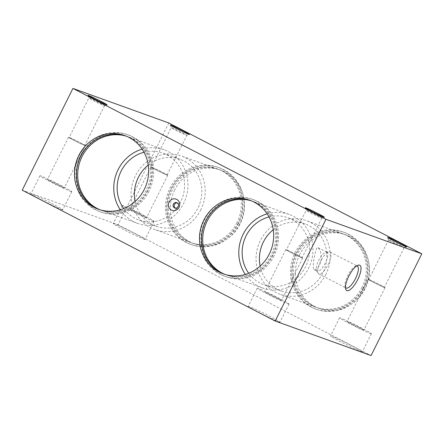 <?xml version="1.0" encoding="UTF-8"?>
<svg xmlns="http://www.w3.org/2000/svg" width="444" height="444" viewBox="0 0 444 444"><rect width="100%" height="100%" fill="white"/><g stroke="black" fill="none" stroke-linecap="round" stroke-linejoin="round"><path stroke-width="0.33" stroke-dasharray="2.22 1.67" d="M363.209 287.817A39.116 36.824 109.8 0 1 317.205 307.686A39.116 36.824 109.8 0 1 297.724 253.951A39.116 36.824 109.8 0 1 343.723 234.082A39.116 36.824 109.8 0 1 363.209 287.817M299.694 254.662A39.116 36.824 -70.2 0 0 319.181 308.397A39.116 36.824 -70.2 0 0 365.179 288.533A39.116 36.824 -70.2 0 0 345.698 234.798A39.116 36.824 -70.2 0 0 299.694 254.662M363.453 288.145A40.892 38.5 109.8 0 1 315.362 308.913A40.892 38.5 109.8 0 1 294.994 252.736A40.892 38.5 109.8 0 1 343.084 231.962A40.892 38.5 109.8 0 1 363.453 288.145M364.696 288.589A40.892 38.5 109.8 0 1 316.605 309.357A40.892 38.5 109.8 0 1 296.231 253.18A40.892 38.5 109.8 0 1 344.328 232.412A40.892 38.5 109.8 0 1 364.696 288.589M325.879 274.37A39.116 36.824 109.8 0 1 279.881 294.239A39.116 36.824 109.8 0 1 260.395 240.504A39.116 36.824 109.8 0 1 306.393 220.635A39.116 36.824 109.8 0 1 325.879 274.37M361.965 287.373A39.116 36.824 109.8 0 1 315.967 307.237A39.116 36.824 109.8 0 1 296.481 253.502A39.116 36.824 109.8 0 1 342.479 233.638A39.116 36.824 109.8 0 1 361.965 287.373M269.025 216.933A35.559 33.478 109.8 0 1 287.934 217.765A35.559 33.478 109.8 0 1 305.65 266.616A35.559 33.478 109.8 0 1 263.83 284.676A35.559 33.478 109.8 0 1 248.734 273.26M273.249 229.726A35.559 33.478 109.8 0 1 305.189 223.981A35.559 33.478 109.8 0 1 322.905 272.832A35.559 33.478 109.8 0 1 281.085 290.892A35.559 33.478 109.8 0 1 260.145 266.1M251.432 200.882A39.116 36.824 109.8 0 1 253.052 201.421A39.116 36.824 109.8 0 1 272.533 255.156A39.116 36.824 109.8 0 1 226.534 275.019A39.116 36.824 109.8 0 1 224.942 274.403M267.149 213.836A39.116 36.824 109.8 0 1 289.138 214.419A39.116 36.824 109.8 0 1 308.624 268.154A39.116 36.824 109.8 0 1 262.626 288.023A39.116 36.824 109.8 0 1 245.31 274.453M272.783 255.478A40.892 38.5 109.8 0 1 224.692 276.246A40.892 38.5 109.8 0 1 204.323 220.069A40.892 38.5 109.8 0 1 252.414 199.301A40.892 38.5 109.8 0 1 272.783 255.478M274.026 255.927A40.892 38.5 109.8 0 1 225.935 276.695A40.892 38.5 109.8 0 1 205.561 220.518A40.892 38.5 109.8 0 1 253.652 199.745A40.892 38.5 109.8 0 1 274.026 255.927M250.816 200.633A39.116 36.824 109.8 0 1 251.809 200.971A39.116 36.824 109.8 0 1 271.295 254.706A39.116 36.824 109.8 0 1 225.297 274.575A39.116 36.824 109.8 0 1 224.314 274.203M238.189 223.16A39.116 36.824 109.8 0 1 192.191 243.029A39.116 36.824 109.8 0 1 172.705 189.294A39.116 36.824 109.8 0 1 218.703 169.425A39.116 36.824 109.8 0 1 238.189 223.16M174.681 190.004A39.116 36.824 -70.2 0 0 194.161 243.739A39.116 36.824 -70.2 0 0 240.165 223.87A39.116 36.824 -70.2 0 0 220.679 170.135A39.116 36.824 -70.2 0 0 174.681 190.004M238.439 223.482A40.892 38.5 109.8 0 1 190.348 244.256A40.892 38.5 109.8 0 1 169.974 188.073A40.892 38.5 109.8 0 1 218.065 167.305A40.892 38.5 109.8 0 1 238.439 223.482M239.677 223.931A40.892 38.5 109.8 0 1 191.586 244.7A40.892 38.5 109.8 0 1 171.218 188.522A40.892 38.5 109.8 0 1 219.308 167.754A40.892 38.5 109.8 0 1 239.677 223.931M200.86 209.712A39.116 36.824 109.8 0 1 154.862 229.581A39.116 36.824 109.8 0 1 135.376 175.846A39.116 36.824 109.8 0 1 181.374 155.977A39.116 36.824 109.8 0 1 200.86 209.712M236.952 222.716A39.116 36.824 109.8 0 1 190.948 242.579A39.116 36.824 109.8 0 1 171.467 188.844A39.116 36.824 109.8 0 1 217.466 168.981A39.116 36.824 109.8 0 1 236.952 222.716M144.011 152.275A35.559 33.478 109.8 0 1 162.915 153.108A35.559 33.478 109.8 0 1 180.63 201.959A35.559 33.478 109.8 0 1 138.811 220.019A35.559 33.478 109.8 0 1 123.715 208.602M148.235 165.068A35.559 33.478 109.8 0 1 180.17 159.324A35.559 33.478 109.8 0 1 197.885 208.175A35.559 33.478 109.8 0 1 156.066 226.235A35.559 33.478 109.8 0 1 135.131 201.443M126.412 136.219A39.116 36.824 109.8 0 1 128.033 136.763A39.116 36.824 109.8 0 1 147.519 190.498A39.116 36.824 109.8 0 1 101.521 210.362A39.116 36.824 109.8 0 1 99.928 209.746M142.13 149.173A39.116 36.824 109.8 0 1 164.119 149.761A39.116 36.824 109.8 0 1 183.605 203.496A39.116 36.824 109.8 0 1 137.607 223.365A39.116 36.824 109.8 0 1 120.296 209.79M147.769 190.82A40.892 38.5 109.8 0 1 99.672 211.588A40.892 38.5 109.8 0 1 79.304 155.411A40.892 38.5 109.8 0 1 127.395 134.643A40.892 38.5 109.8 0 1 147.769 190.82M149.006 191.264A40.892 38.5 109.8 0 1 100.916 212.038A40.892 38.5 109.8 0 1 80.547 155.855A40.892 38.5 109.8 0 1 128.638 135.087A40.892 38.5 109.8 0 1 149.006 191.264M125.802 135.975A39.116 36.824 109.8 0 1 126.795 136.314A39.116 36.824 109.8 0 1 146.276 190.049A39.116 36.824 109.8 0 1 100.277 209.918A39.116 36.824 109.8 0 1 99.295 209.546M403.635 247.652A8.741 0.366 26.5 0 0 404.123 247.78A8.741 0.366 26.5 0 0 404.14 247.769A8.741 0.366 26.5 0 0 397.807 244.211A8.741 0.366 26.5 0 0 389 240.082A8.741 0.366 26.5 0 0 388.489 239.965A8.741 0.366 26.5 0 0 388.489 239.988A8.741 0.366 26.5 0 0 394.988 243.606A8.741 0.366 26.5 0 0 403.635 247.652M383.882 287.268A8.741 0.366 26.5 0 0 384.387 287.385A8.741 0.366 26.5 0 0 378.055 283.821A8.741 0.366 26.5 0 0 369.247 279.698A8.741 0.366 26.5 0 0 368.742 279.581A8.741 0.366 26.5 0 0 375.075 283.139A8.741 0.366 26.5 0 0 383.882 287.268M363.37 329.853A9.424 0.394 26.5 0 0 363.914 329.975A9.424 0.394 26.5 0 0 357.087 326.14A9.424 0.394 26.5 0 0 347.591 321.689A9.424 0.394 26.5 0 0 347.047 321.567A9.424 0.394 26.5 0 0 353.874 325.402A9.424 0.394 26.5 0 0 363.37 329.853M384.454 287.562A9.424 0.394 26.5 0 0 384.998 287.684A9.424 0.394 26.5 0 0 378.171 283.849A9.424 0.394 26.5 0 0 368.675 279.404A9.424 0.394 26.5 0 0 368.132 279.276A9.424 0.394 26.5 0 0 374.958 283.117A9.424 0.394 26.5 0 0 384.454 287.562M361.327 351.593A17.782 0.738 26.5 0 0 362.354 351.831A17.782 0.738 26.5 0 0 349.472 344.588A17.782 0.738 26.5 0 0 331.563 336.197A17.782 0.738 26.5 0 0 330.53 335.964A17.782 0.738 26.5 0 0 343.417 343.201A17.782 0.738 26.5 0 0 361.327 351.593M370.363 333.466A17.782 0.738 26.5 0 0 371.395 333.705A17.782 0.738 26.5 0 0 358.508 326.468A17.782 0.738 26.5 0 0 340.598 318.076A17.782 0.738 26.5 0 0 339.571 317.837A17.782 0.738 26.5 0 0 352.453 325.075A17.782 0.738 26.5 0 0 370.363 333.466M104.018 105.611A8.741 0.366 26.5 0 0 104.507 105.739A8.741 0.366 26.5 0 0 104.523 105.728A8.741 0.366 26.5 0 0 98.185 102.17A8.741 0.366 26.5 0 0 89.377 98.041A8.741 0.366 26.5 0 0 88.872 97.924A8.741 0.366 26.5 0 0 88.872 97.941A8.741 0.366 26.5 0 0 95.371 101.565A8.741 0.366 26.5 0 0 104.018 105.611M84.266 145.227A8.741 0.366 26.5 0 0 84.771 145.343A8.741 0.366 26.5 0 0 78.438 141.78A8.741 0.366 26.5 0 0 69.63 137.657A8.741 0.366 26.5 0 0 69.125 137.54A8.741 0.366 26.5 0 0 75.458 141.098A8.741 0.366 26.5 0 0 84.266 145.227M63.753 187.806A9.424 0.394 26.5 0 0 64.297 187.934A9.424 0.394 26.5 0 0 57.47 184.099A9.424 0.394 26.5 0 0 47.974 179.648A9.424 0.394 26.5 0 0 47.43 179.526A9.424 0.394 26.5 0 0 54.257 183.361A9.424 0.394 26.5 0 0 63.753 187.806M84.837 145.521A9.424 0.394 26.5 0 0 85.381 145.643A9.424 0.394 26.5 0 0 78.555 141.808A9.424 0.394 26.5 0 0 69.059 137.363A9.424 0.394 26.5 0 0 68.515 137.235A9.424 0.394 26.5 0 0 75.341 141.07A9.424 0.394 26.5 0 0 84.837 145.521M61.71 209.551A17.782 0.738 26.5 0 0 62.737 209.784A17.782 0.738 26.5 0 0 49.856 202.547A17.782 0.738 26.5 0 0 31.946 194.156A17.782 0.738 26.5 0 0 30.914 193.917A17.782 0.738 26.5 0 0 43.795 201.16A17.782 0.738 26.5 0 0 61.71 209.551M70.746 191.425A17.782 0.738 26.5 0 0 71.773 191.664A17.782 0.738 26.5 0 0 58.891 184.421A17.782 0.738 26.5 0 0 40.981 176.029A17.782 0.738 26.5 0 0 39.949 175.796A17.782 0.738 26.5 0 0 52.836 183.033A17.782 0.738 26.5 0 0 70.746 191.425M321.306 217.993A8.741 0.366 26.5 0 0 321.8 218.121A8.741 0.366 26.5 0 0 321.811 218.109A8.741 0.366 26.5 0 0 315.479 214.552A8.741 0.366 26.5 0 0 306.671 210.428A8.741 0.366 26.5 0 0 306.166 210.312A8.741 0.366 26.5 0 0 306.166 210.328A8.741 0.366 26.5 0 0 312.659 213.953A8.741 0.366 26.5 0 0 321.306 217.993M301.554 257.609A8.741 0.366 26.5 0 0 302.064 257.725A8.741 0.366 26.5 0 0 295.726 254.168A8.741 0.366 26.5 0 0 286.918 250.039A8.741 0.366 26.5 0 0 286.413 249.922A8.741 0.366 26.5 0 0 292.751 253.485A8.741 0.366 26.5 0 0 301.554 257.609M281.041 300.194A9.424 0.394 26.5 0 0 281.585 300.316A9.424 0.394 26.5 0 0 274.758 296.481A9.424 0.394 26.5 0 0 265.268 292.035A9.424 0.394 26.5 0 0 264.718 291.908A9.424 0.394 26.5 0 0 271.55 295.743A9.424 0.394 26.5 0 0 281.041 300.194M302.125 257.903A9.424 0.394 26.5 0 0 302.669 258.031A9.424 0.394 26.5 0 0 295.843 254.19A9.424 0.394 26.5 0 0 286.352 249.744A9.424 0.394 26.5 0 0 285.803 249.617A9.424 0.394 26.5 0 0 292.635 253.457A9.424 0.394 26.5 0 0 302.125 257.903M278.999 321.933A17.782 0.738 26.5 0 0 280.031 322.172A17.782 0.738 26.5 0 0 267.144 314.929A17.782 0.738 26.5 0 0 249.234 306.538A17.782 0.738 26.5 0 0 248.207 306.305A17.782 0.738 26.5 0 0 261.089 313.542A17.782 0.738 26.5 0 0 278.999 321.933M288.039 303.813A17.782 0.738 26.5 0 0 289.066 304.046A17.782 0.738 26.5 0 0 276.185 296.808A17.782 0.738 26.5 0 0 258.269 288.417A17.782 0.738 26.5 0 0 257.243 288.178A17.782 0.738 26.5 0 0 270.124 295.421A17.782 0.738 26.5 0 0 288.039 303.813M186.341 135.27A8.741 0.366 26.5 0 0 186.835 135.398A8.741 0.366 26.5 0 0 186.846 135.387A8.741 0.366 26.5 0 0 180.514 131.829A8.741 0.366 26.5 0 0 171.706 127.7A8.741 0.366 26.5 0 0 171.201 127.583A8.741 0.366 26.5 0 0 171.201 127.6A8.741 0.366 26.5 0 0 177.694 131.224A8.741 0.366 26.5 0 0 186.341 135.27M166.589 174.881A8.741 0.366 26.5 0 0 167.099 174.997A8.741 0.366 26.5 0 0 160.761 171.44A8.741 0.366 26.5 0 0 151.953 167.316A8.741 0.366 26.5 0 0 151.448 167.199A8.741 0.366 26.5 0 0 157.787 170.757A8.741 0.366 26.5 0 0 166.589 174.881M146.076 217.466A9.424 0.394 26.5 0 0 146.62 217.593A9.424 0.394 26.5 0 0 139.793 213.753A9.424 0.394 26.5 0 0 130.303 209.307A9.424 0.394 26.5 0 0 129.753 209.185A9.424 0.394 26.5 0 0 136.585 213.02A9.424 0.394 26.5 0 0 146.076 217.466M167.16 175.18A9.424 0.394 26.5 0 0 167.704 175.302A9.424 0.394 26.5 0 0 160.878 171.467A9.424 0.394 26.5 0 0 151.387 167.016A9.424 0.394 26.5 0 0 150.838 166.894A9.424 0.394 26.5 0 0 157.67 170.729A9.424 0.394 26.5 0 0 167.16 175.18M144.034 239.211A17.782 0.738 26.5 0 0 145.066 239.444A17.782 0.738 26.5 0 0 132.179 232.206A17.782 0.738 26.5 0 0 114.269 223.815A17.782 0.738 26.5 0 0 113.242 223.576A17.782 0.738 26.5 0 0 126.124 230.819A17.782 0.738 26.5 0 0 144.034 239.211M153.075 221.084A17.782 0.738 26.5 0 0 154.101 221.323A17.782 0.738 26.5 0 0 141.22 214.08A17.782 0.738 26.5 0 0 123.304 205.689A17.782 0.738 26.5 0 0 122.278 205.455A17.782 0.738 26.5 0 0 135.159 212.693A17.782 0.738 26.5 0 0 153.075 221.084M326.762 252.186A10.667 3.569 -62.7 0 1 326.906 252.248A10.667 3.569 -62.7 0 1 325.286 263.153A10.667 3.569 -62.7 0 1 317.249 271.262A10.667 3.569 -62.7 0 1 317.105 271.201A10.667 3.569 -62.7 0 1 316.561 270.662A10.667 3.569 -62.7 0 1 318.836 260.084A10.667 3.569 -62.7 0 1 326.157 252.114A10.667 3.569 -62.7 0 1 326.762 252.186M314.274 269.724C316.961 269.985 319.214 266.977 321.045 260.695C321.528 253.796 320.463 249.423 317.832 247.569C315.584 246.215 311.422 268.997 314.274 269.724L317.105 271.201M326.906 252.248L317.832 247.569M329.853 251.953A12.299 4.113 -62.7 0 1 330.02 252.026A12.299 4.113 -62.7 0 1 328.149 264.596A12.299 4.113 -62.7 0 1 318.886 273.948A12.299 4.113 -62.7 0 1 318.72 273.87A12.299 4.113 -62.7 0 1 318.093 273.254A12.299 4.113 -62.7 0 1 320.718 261.061A12.299 4.113 -62.7 0 1 329.154 251.87A12.299 4.113 -62.7 0 1 329.853 251.953M175.358 208.153A2.847 2.681 -70.2 0 0 179.276 206.793A2.847 2.681 -70.2 0 0 177.245 202.919M345.482 287.529A12.299 4.113 -62.7 0 1 345.071 286.596A12.299 4.113 -62.7 0 1 347.996 275.169A12.299 4.113 -62.7 0 1 355.633 266.172A12.299 4.113 -62.7 0 1 356.632 265.973M168.792 122.966L118.06 224.714L22.2 190.176M118.06 224.714L371.073 355.572M319.181 308.397L317.205 307.686M316.605 309.357L315.362 308.913M315.967 307.237L279.881 294.239M281.085 290.892L263.83 284.676M262.626 288.023L226.534 275.019M225.935 276.695L224.692 276.246M225.297 274.575L223.321 273.865M194.161 243.739L192.191 243.029M191.586 244.7L190.348 244.256M190.948 242.579L154.862 229.581M156.066 226.235L138.811 220.019M137.607 223.365L101.521 210.362M100.916 212.038L99.672 211.588M100.277 209.918L98.302 209.202M404.123 247.78L406.704 246.919M404.14 247.769L384.387 287.385M384.998 287.684L363.914 329.975M371.395 333.705L362.354 351.831M104.507 105.739L107.087 104.878M104.523 105.728L84.771 145.343M85.381 145.643L64.297 187.934M71.773 191.664L62.737 209.784M321.8 218.121L324.375 217.26M321.811 218.109L302.064 257.725M302.669 258.031L281.585 300.316M289.066 304.046L280.031 322.172M167.099 174.997L186.846 135.387L189.41 134.538M167.704 175.302L146.62 217.593M154.101 221.323L145.066 239.444M330.02 252.026L357.298 266.134M176.745 202.675L177.783 203.047M174.814 208.025L175.857 208.403M345.071 286.596L345.654 288.927M355.633 266.172L357.87 265.301M318.72 273.87L345.998 287.984M316.561 270.662L318.093 273.254M326.157 252.114L329.154 251.87M122.278 205.455L113.242 223.576M150.838 166.894L129.753 209.185M170.335 125.025L171.201 127.6L151.448 167.199M257.243 288.178L248.207 306.305M285.803 249.617L264.718 291.908M305.3 207.748L306.166 210.328L286.413 249.922M39.949 175.796L30.914 193.917M68.515 137.235L47.43 179.526M88.006 95.366L88.872 97.941L69.125 137.54M339.571 317.837L330.53 335.964M368.132 279.276L347.047 321.567M388.489 239.965L368.742 279.581M388.489 239.988L387.629 237.407M126.795 136.314L124.82 135.603M128.638 135.087L127.395 134.643M164.119 149.761L128.033 136.763M180.17 159.324L162.915 153.108M217.466 168.981L181.374 155.977M219.308 167.754L218.065 167.305M220.679 170.135L218.703 169.425M251.809 200.971L249.839 200.261M253.652 199.745L252.414 199.301M289.138 214.419L253.052 201.421M305.189 223.981L287.934 217.765M342.479 233.638L306.393 220.635M344.328 232.412L343.084 231.962M345.698 234.798L343.723 234.082"/><path stroke-width="0.67" d="M248.734 273.26A35.559 33.478 109.8 0 1 246.115 235.825A35.559 33.478 109.8 0 1 269.025 216.933M260.145 266.1A35.559 33.478 109.8 0 1 263.37 242.041A35.559 33.478 109.8 0 1 273.249 229.726M224.942 274.403A39.116 36.824 109.8 0 1 207.048 221.284A39.116 36.824 109.8 0 1 251.432 200.882M245.31 274.453A39.116 36.824 109.8 0 1 243.14 234.288A39.116 36.824 109.8 0 1 267.149 213.836M269.319 253.996A39.116 36.824 109.8 0 1 223.321 273.865A39.116 36.824 109.8 0 1 203.835 220.13A39.116 36.824 109.8 0 1 249.839 200.261A39.116 36.824 109.8 0 1 269.319 253.996M224.314 274.203A39.116 36.824 109.8 0 1 205.811 220.84A39.116 36.824 109.8 0 1 250.816 200.633M123.715 208.602A35.559 33.478 109.8 0 1 121.095 171.168A35.559 33.478 109.8 0 1 144.011 152.275M135.131 201.443A35.559 33.478 109.8 0 1 138.35 177.384A35.559 33.478 109.8 0 1 148.235 165.068M99.928 209.746A39.116 36.824 109.8 0 1 82.035 156.627A39.116 36.824 109.8 0 1 126.412 136.219M120.296 209.79A39.116 36.824 109.8 0 1 118.121 169.63A39.116 36.824 109.8 0 1 142.13 149.173M144.306 189.338A39.116 36.824 109.8 0 1 98.302 209.202A39.116 36.824 109.8 0 1 78.821 155.467A39.116 36.824 109.8 0 1 124.82 135.603A39.116 36.824 109.8 0 1 144.306 189.338M99.295 209.546A39.116 36.824 109.8 0 1 80.791 156.183A39.116 36.824 109.8 0 1 125.802 135.975M388.245 237.529A10.667 0.444 -153.5 0 1 399.184 242.663A10.667 0.444 -153.5 0 1 406.704 246.919A10.667 0.444 -153.5 0 1 406.105 246.764A10.667 0.444 -153.5 0 1 395.554 241.83A10.667 0.444 -153.5 0 1 387.629 237.407A10.667 0.444 -153.5 0 1 388.245 237.529M88.628 95.488A10.667 0.444 -153.5 0 1 99.567 100.622A10.667 0.444 -153.5 0 1 107.087 104.878A10.667 0.444 -153.5 0 1 106.488 104.723A10.667 0.444 -153.5 0 1 95.932 99.789A10.667 0.444 -153.5 0 1 88.006 95.366A10.667 0.444 -153.5 0 1 88.628 95.488M305.916 207.87A10.667 0.444 -153.5 0 1 316.861 213.003A10.667 0.444 -153.5 0 1 324.375 217.26A10.667 0.444 -153.5 0 1 323.776 217.105A10.667 0.444 -153.5 0 1 313.225 212.171A10.667 0.444 -153.5 0 1 305.3 207.748A10.667 0.444 -153.5 0 1 305.916 207.87M170.951 125.147A10.667 0.444 -153.5 0 1 181.896 130.281A10.667 0.444 -153.5 0 1 189.41 134.538A10.667 0.444 -153.5 0 1 188.811 134.382A10.667 0.444 -153.5 0 1 178.26 129.448A10.667 0.444 -153.5 0 1 170.335 125.025A10.667 0.444 -153.5 0 1 170.951 125.147M356.632 265.973A12.299 4.113 -62.7 0 1 357.131 266.061A12.299 4.113 -62.7 0 1 357.298 266.134A12.299 4.113 -62.7 0 1 355.428 278.704A12.299 4.113 -62.7 0 1 346.165 288.056A12.299 4.113 -62.7 0 1 345.998 287.984A12.299 4.113 -62.7 0 1 345.482 287.529M359.601 265.173A14.225 4.756 -62.7 0 1 357.77 279.515A14.225 4.756 -62.7 0 1 346.919 290.609A14.225 4.756 -62.7 0 1 345.654 288.927A14.225 4.756 -62.7 0 1 349.034 275.702A14.225 4.756 -62.7 0 1 357.87 265.301A14.225 4.756 -62.7 0 1 359.601 265.173M177.045 202.803A2.847 2.681 -70.2 0 0 173.327 204.279A2.847 2.681 -70.2 0 0 174.814 208.025A2.847 2.681 -70.2 0 0 177.045 202.803M171.417 210.056A5.955 5.606 109.8 0 1 169.086 202.153A5.955 5.606 109.8 0 1 176.723 199.406A5.955 5.606 109.8 0 1 179.054 207.309A5.955 5.606 109.8 0 1 171.417 210.056M177.245 202.919A2.847 2.681 -70.2 0 0 175.358 208.153M22.2 190.176L72.927 88.428L325.94 219.286L275.208 321.034L22.2 190.176M275.208 321.034L371.073 355.572L421.8 253.824L168.792 122.966L72.927 88.428M421.8 253.824L325.94 219.286"/></g></svg>
